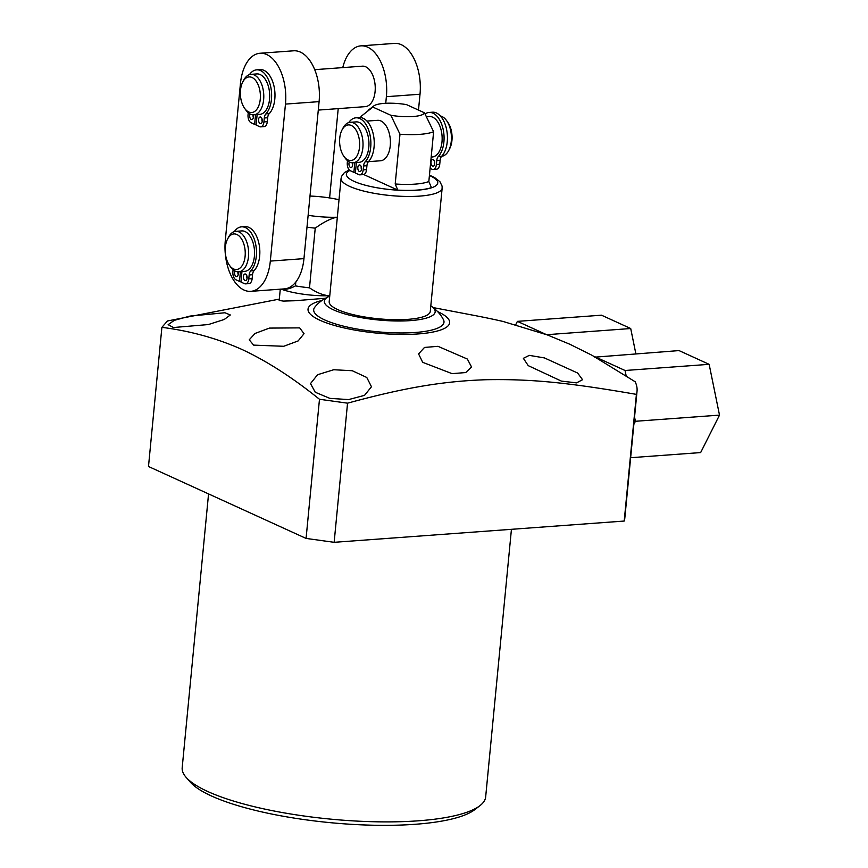 <?xml version="1.0" encoding="UTF-8"?>
<svg xmlns="http://www.w3.org/2000/svg" width="868" height="868" viewBox="0 0 868 868"><rect width="100%" height="100%" fill="white"/><g stroke="black" fill="none" stroke-linecap="round" stroke-linejoin="round"><path stroke-width="1.3" d="M426.611 116.713L429.28 116.518A20.29 11.327 85.8 0 1 441.996 141.875A20.29 11.327 85.8 0 1 432.242 156.978L431.19 157.054M425.103 113.925A23.577 13.161 85.8 0 1 429.107 112.449A23.577 13.161 85.8 0 1 443.201 129.549A23.577 13.161 85.8 0 1 438.329 156.479A6.662 3.722 -94.2 0 0 436.756 160.602L436.376 164.508A6.662 3.722 85.8 0 1 433.175 169.477A6.662 3.722 85.8 0 1 432.069 169.26L430.094 168.37M431.016 162.066A3.331 1.866 -94.2 0 0 433.11 166.233A3.331 1.866 -94.2 0 0 434.716 163.748A3.331 1.866 -94.2 0 0 432.622 159.582A3.331 1.866 -94.2 0 0 431.016 162.066M429.107 112.449L432.47 112.2A23.577 13.161 85.8 0 1 446.564 129.299A23.577 13.161 85.8 0 1 441.693 156.24A6.662 3.722 -94.2 0 0 440.119 160.352L439.74 164.258A6.662 3.722 85.8 0 1 436.539 169.227L433.175 169.477M434.445 161.383A3.331 1.866 -94.2 0 0 434.38 161.817A3.331 1.866 -94.2 0 0 434.651 164.193M366.947 121.086L377.547 120.316A20.29 11.327 85.8 0 1 390.264 145.672A20.29 11.327 85.8 0 1 380.51 160.775L368.444 161.654M341.981 130.026L342.947 128.138A20.29 11.327 85.8 0 1 350.162 122.323A20.29 11.327 85.8 0 1 362.878 147.679A20.29 11.327 85.8 0 1 353.135 162.783A20.29 11.327 85.8 0 1 345.149 158.074L343.912 156.359A17.848 9.96 85.8 0 1 339.746 138.186A17.848 9.96 85.8 0 1 341.981 130.026A17.848 9.96 85.8 0 1 353.84 127.27A17.848 9.96 85.8 0 1 359.515 147.213A17.848 9.96 85.8 0 1 343.912 156.359M350.162 122.323L356.086 121.889A20.29 11.327 85.8 0 1 368.802 147.245A20.29 11.327 85.8 0 1 359.048 162.349L353.135 162.783M440.369 115.965A20.29 11.327 85.8 0 1 446.543 120.543A20.29 11.327 85.8 0 1 451.273 141.202A20.29 11.327 85.8 0 1 448.734 150.479A20.29 11.327 85.8 0 1 441.638 156.294M356.368 162.544L355.359 173.025L358.875 174.631A6.662 3.722 -94.2 0 0 359.981 174.837L363.345 174.598A6.662 3.722 -94.2 0 0 366.546 169.629L366.925 165.723A6.662 3.722 85.8 0 1 368.499 161.6A23.577 13.161 -94.2 0 0 373.37 134.659A23.577 13.161 -94.2 0 0 359.287 117.571L355.923 117.82A23.577 13.161 -94.2 0 0 348.719 122.594M361.457 169.553A3.331 1.866 85.8 0 1 361.186 167.188A3.331 1.866 85.8 0 1 361.251 166.743M352.592 165.517A3.331 1.866 85.8 0 1 352.332 163.141A3.331 1.866 85.8 0 1 352.375 162.793M361.522 169.119A3.331 1.866 85.8 0 1 359.916 171.593A3.331 1.866 85.8 0 1 357.822 167.426A3.331 1.866 85.8 0 1 359.428 164.953A3.331 1.866 85.8 0 1 361.522 169.119M347.493 160.667L347.298 162.631A6.662 3.722 -94.2 0 0 350.368 170.746L353.884 172.352L354.817 162.663M359.981 174.837A6.662 3.722 -94.2 0 0 363.182 169.878L363.562 165.962A6.662 3.722 85.8 0 1 365.135 161.849A23.577 13.161 -94.2 0 0 370.007 134.909A23.577 13.161 -94.2 0 0 355.923 117.82M352.419 162.793A3.331 1.866 85.8 0 1 352.658 165.072A3.331 1.866 85.8 0 1 351.052 167.557A3.331 1.866 85.8 0 1 348.969 163.39A3.331 1.866 85.8 0 1 349.348 161.936M399.985 134.214L390.85 115.292A26.018 6.315 5.5 0 0 424.485 112.818L433.62 131.741A40.655 9.863 -174.5 0 1 399.985 134.214L395.2 183.983L397.804 190.092L363.714 174.533M390.85 115.292L372.86 107.079L361.001 116.42L360.882 117.625M433.62 131.741L428.835 181.52L431.439 187.629A45.527 11.056 -174.5 0 1 397.804 190.092M424.485 112.818L406.495 104.616A26.018 6.315 5.5 0 0 373.75 105.961A26.018 6.315 5.5 0 0 372.86 107.079M442.148 188.139L430.278 311.395A50.767 12.326 -174.5 0 1 407.862 319.359A50.767 12.326 -174.5 0 1 355.413 315.171A50.767 12.326 -174.5 0 1 329.2 301.663L341.07 178.407A50.767 12.326 -174.5 0 0 367.283 191.926A50.767 12.326 -174.5 0 0 419.732 196.103A50.767 12.326 5.5 0 0 442.148 188.139L442.062 186.034L439.913 181.694L434.608 177.571L429.443 175.13M329.731 296.129A55.693 13.519 5.5 0 0 329.514 296.227A55.693 13.519 5.5 0 0 333.659 309.909A55.693 13.519 -174.5 0 0 405.844 320.867A55.693 13.519 -174.5 0 0 431.016 306.003C436.734 310.05 440.868 314.607 443.429 319.684A65.447 15.884 -174.5 0 1 401.873 332.965A65.447 15.884 -174.5 0 1 324.686 319.923A65.447 15.884 -174.5 0 1 314.726 307.294C318.198 302.791 323.124 299.102 329.514 296.227M437.635 311.601A71.143 17.273 -174.5 0 1 437.7 311.634A71.143 17.273 -174.5 0 1 418.235 333.93A71.143 17.273 -174.5 0 1 319.977 320.27A71.143 17.273 -174.5 0 1 321.952 300.469M636.407 394.376C566.88 382.354 530.901 378.904 485.874 379.728C440.369 381.28 401.428 388.538 347.547 403.175L319.478 399.269L306.079 538.42L334.147 542.316L624.211 521.05L636.407 394.376A264.23 64.134 5.5 0 0 637.036 391.24A264.23 64.134 5.5 0 0 635.17 381.757L592.019 355.294L569.82 344.249L547.458 334.961L503.049 321.453A264.23 64.134 5.5 0 0 473.83 315.344L433.175 307.587M319.478 399.269C292.538 377.58 266.715 360.979 242.009 349.478C216.967 338.325 190.255 330.947 161.893 327.344L167.448 320.976L279.322 299.102M253.651 345.117L249.224 339.833L255.04 333.453L269.438 328.093L299.666 327.876L304.05 333.681L298.136 340.929L283.727 346.289L253.651 345.117M173.437 327.529L208.407 324.545L224.259 319.467L230.324 314.976L224.953 312.751L189.983 316.082L174.273 320.357L168.132 324.665L173.437 327.529M325.413 298.266L294.936 300.74L283.348 301.077L279.192 300.458L280.277 289.185M306.079 538.42L148.493 466.496L161.893 327.344M624.211 521.05A264.23 64.134 5.5 0 0 624.841 517.914L637.036 391.24M511.436 529.317L485.668 796.889A152.442 36.998 -174.5 0 1 479.961 805.645A152.442 36.998 -174.5 0 1 357.627 821.128A152.442 36.998 -174.5 0 1 207.799 791.529A152.442 36.998 -174.5 0 1 186.132 777.348A152.442 36.998 -174.5 0 1 182.193 767.67L208.559 493.903M479.961 805.645L474.829 809.605A147.56 35.816 -174.5 0 1 356.423 824.6A147.56 35.816 -174.5 0 1 211.38 795.945A147.56 35.816 -174.5 0 1 190.407 782.22L186.132 777.348M528.243 365.645L561.401 381.106L576.536 382.875L582.558 379.707L577.621 373.023L544.399 357.909L529.285 355.37L523.361 358.321L528.243 365.645M315.268 392.26L329.862 398.369L348.6 399.584L364.538 395.352L371.471 386.759L366.784 377.482L352.289 370.734L333.724 369.735L317.579 374.716L310.516 383.58L315.268 392.26M422.694 362.325L418.571 353.905L424.506 347.439L437.971 346.321L467.364 359.048L471.541 366.98L465.736 372.556L452.054 373.641L422.694 362.325M347.547 403.175L334.147 542.316M281.069 289.131A41.056 9.971 5.5 0 0 329.037 295.749C322.983 295.207 316.462 292.57 309.496 287.829L315.236 228.165C323.232 222.327 330.35 218.693 336.6 217.239L337.337 217.184M329.775 295.695L329.037 295.749M329.601 197.937L338.216 108.63M342.762 67.617A40.655 22.698 85.8 0 1 360.893 45.863A40.655 22.698 85.8 0 1 386.379 96.695L385.739 103.281M314.726 69.668L362.379 66.174A20.29 11.327 85.8 0 1 375.095 91.531A20.29 11.327 85.8 0 1 365.352 106.634L318.285 110.084M309.995 196.049A41.056 9.971 -174.5 0 1 339.019 199.738M308.129 215.307A41.056 9.971 5.5 0 0 336.6 217.239M250.776 291.344A40.655 22.698 -94.2 0 0 270.317 261.094L285.464 104.095A40.655 22.698 -94.2 0 0 259.988 53.263A40.655 22.698 -94.2 0 0 240.447 83.512L225.3 240.512A40.655 22.698 -94.2 0 0 250.776 291.344L284.411 288.881A40.655 22.698 -94.2 0 0 295.825 282.013L295.456 285.876A50.811 12.336 5.5 0 0 309.496 287.829M295.456 285.876C289.912 288.881 285.04 289.945 280.852 289.044M295.825 282.013A40.655 22.698 -94.2 0 0 303.952 258.631L319.099 101.632A40.655 22.698 -94.2 0 0 293.623 50.8L259.988 53.263M306.99 227.145A50.811 12.336 5.5 0 0 315.236 228.165M227.579 239.047L228.544 237.17A20.29 11.327 85.8 0 1 235.76 231.344A20.29 11.327 85.8 0 1 248.476 256.711A20.29 11.327 85.8 0 1 238.733 271.814A20.29 11.327 85.8 0 1 230.747 267.105L229.51 265.38A17.848 9.96 85.8 0 1 225.344 247.217A17.848 9.96 85.8 0 1 227.579 239.047A17.848 9.96 85.8 0 1 239.438 236.302A17.848 9.96 85.8 0 1 245.112 256.234A17.848 9.96 85.8 0 1 229.51 265.38M235.76 231.344L241.684 230.91A20.29 11.327 85.8 0 1 254.4 256.277A20.29 11.327 85.8 0 1 244.646 271.38L238.733 271.814M241.966 271.575L240.957 282.057L244.472 283.652A6.662 3.722 -94.2 0 0 245.579 283.869L248.942 283.619A6.662 3.722 -94.2 0 0 252.143 278.661L252.523 274.744A6.662 3.722 85.8 0 1 254.096 270.632A23.577 13.161 -94.2 0 0 258.968 243.691A23.577 13.161 -94.2 0 0 244.884 226.602L241.521 226.841A23.577 13.161 -94.2 0 0 234.317 231.626M247.054 278.585A3.331 1.866 85.8 0 1 246.783 276.208A3.331 1.866 85.8 0 1 246.848 275.774M238.19 274.538A3.331 1.866 85.8 0 1 237.93 272.172A3.331 1.866 85.8 0 1 237.973 271.814M247.12 278.14A3.331 1.866 85.8 0 1 245.514 280.624A3.331 1.866 85.8 0 1 243.42 276.458A3.331 1.866 85.8 0 1 245.026 273.973A3.331 1.866 85.8 0 1 247.12 278.14M233.091 269.688L232.895 271.651A6.662 3.722 -94.2 0 0 235.966 279.778L239.481 281.384L240.414 271.684M245.579 283.869A6.662 3.722 -94.2 0 0 248.78 278.899L249.159 274.993A6.662 3.722 85.8 0 1 250.733 270.881A23.577 13.161 -94.2 0 0 255.604 243.941A23.577 13.161 -94.2 0 0 241.521 226.841M238.016 271.825A3.331 1.866 85.8 0 1 238.255 274.104A3.331 1.866 85.8 0 1 236.649 276.577A3.331 1.866 85.8 0 1 234.566 272.411A3.331 1.866 85.8 0 1 234.946 270.968M241.033 281.265L239.481 281.384M360.893 45.863L394.528 43.4A40.655 22.698 85.8 0 1 420.014 94.232L418.484 110.084M242.725 82.059L243.702 80.171A20.29 11.327 85.8 0 1 250.906 74.355A20.29 11.327 85.8 0 1 263.633 99.712A20.29 11.327 85.8 0 1 253.879 114.815A20.29 11.327 85.8 0 1 245.894 110.106L244.657 108.381A17.848 9.96 85.8 0 1 240.49 90.218A17.848 9.96 85.8 0 1 242.725 82.059A17.848 9.96 85.8 0 1 254.595 79.303A17.848 9.96 85.8 0 1 260.259 99.234A17.848 9.96 85.8 0 1 244.657 108.381M250.906 74.355L256.83 73.921A20.29 11.327 85.8 0 1 269.547 99.278A20.29 11.327 85.8 0 1 259.792 114.381L253.879 114.815M257.123 114.576L256.114 125.057L259.619 126.663A6.662 3.722 -94.2 0 0 260.726 126.869L264.089 126.62A6.662 3.722 -94.2 0 0 267.301 121.661L267.669 117.744A6.662 3.722 85.8 0 1 269.243 113.632A23.577 13.161 -94.2 0 0 274.114 86.692A23.577 13.161 -94.2 0 0 260.031 69.603L256.668 69.852A23.577 13.161 -94.2 0 0 249.463 74.626M262.201 121.585A3.331 1.866 85.8 0 1 261.941 119.209A3.331 1.866 85.8 0 1 261.995 118.775M253.347 117.538A3.331 1.866 85.8 0 1 253.076 115.173A3.331 1.866 85.8 0 1 253.12 114.826M262.266 121.14A3.331 1.866 85.8 0 1 260.66 123.625A3.331 1.866 85.8 0 1 258.577 119.458A3.331 1.866 85.8 0 1 260.172 116.974A3.331 1.866 85.8 0 1 262.266 121.14M248.237 112.699L248.053 114.652A6.662 3.722 -94.2 0 0 251.123 122.779L254.628 124.384L255.561 114.684M260.726 126.869A6.662 3.722 -94.2 0 0 263.937 121.911L264.306 117.994A6.662 3.722 85.8 0 1 265.879 113.882A23.577 13.161 -94.2 0 0 270.751 86.941A23.577 13.161 -94.2 0 0 256.668 69.852M253.174 114.826A3.331 1.866 85.8 0 1 253.402 117.104A3.331 1.866 85.8 0 1 251.807 119.578A3.331 1.866 85.8 0 1 249.713 115.411A3.331 1.866 85.8 0 1 250.093 113.968M256.19 124.265L254.628 124.384M355.435 172.233L353.884 172.352M446.543 120.543L447.779 122.269A17.848 9.96 85.8 0 1 451.946 140.432A17.848 9.96 85.8 0 1 449.711 148.602L448.734 150.479M630.71 328.527L601.491 315.192L517.404 321.366L546.623 334.701L630.71 328.527L635.853 353.743M515.69 324.773L517.404 321.366M630.635 457.707L700.65 452.575L719.507 415.121L709.145 364.332L679.026 350.585L594.721 357.171M719.507 415.121L635.419 421.284L634.551 417.031M626.262 376.376L625.058 370.495L594.938 356.748M709.145 364.332L625.058 370.495M633.846 424.419L635.419 421.284M395.2 183.983A40.655 9.863 5.5 0 0 428.835 181.52M349.858 170.453A45.895 11.143 -174.5 0 0 363.074 184.591A45.895 11.143 -174.5 0 0 417.486 190.168A45.895 11.143 5.5 0 0 429.41 175.499M303.952 258.631L270.317 261.094M319.099 101.632L285.464 104.095M254.096 270.632L250.733 270.881M252.523 274.744L249.159 274.993M252.143 278.661L248.78 278.899M386.379 96.695L420.014 94.232M269.243 113.632L265.879 113.882M267.669 117.744L264.306 117.994M267.301 121.661L263.937 121.911M368.499 161.6L365.135 161.849M366.925 165.723L363.562 165.962M366.546 169.629L363.182 169.878M436.376 164.508L439.74 164.258M436.756 160.602L440.119 160.352M438.329 156.479L441.693 156.24M373.75 105.961L368.119 110.312M349.261 169.911L344.455 172.548L341.569 176.334L341.07 178.407"/></g></svg>
